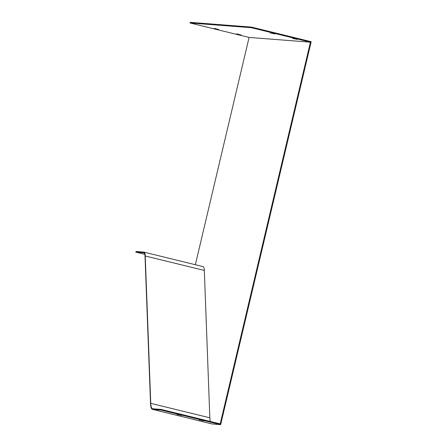 <?xml version="1.0" encoding="UTF-8"?>
<svg xmlns="http://www.w3.org/2000/svg" width="447" height="447" viewBox="0 0 447 447"><rect width="100%" height="100%" fill="white"/><g stroke="black" fill="none" stroke-linecap="round" stroke-linejoin="round"><path stroke-width="0.67" d="M292.679 38.42L297.21 39.381L292.74 38.151M236.586 34.078L241.117 35.039L236.647 33.81M310.43 42.18L251.343 27.708L189.997 22.965L249.085 37.431L310.43 42.18L220.198 423.89L161.11 409.424L160.965 410.039L220.65 424.65L212.342 424.007A23.624 5.208 103.8 0 1 212.157 423.979L152.472 409.363A23.624 5.208 -76.2 0 0 152.656 409.396L160.965 410.039M214.202 28.597L218.739 29.558L214.269 28.334M270.295 32.938L274.827 33.899L270.357 32.676M144.778 254.304L135.827 252.114L143.627 252.717A15.751 3.47 103.8 0 1 143.75 252.739A15.751 3.47 103.8 0 1 145.029 256.438L150.55 403.809A23.624 5.208 -76.2 0 0 152.472 409.363M135.827 252.114L135.972 251.499L143.772 252.102A16.377 3.61 103.8 0 1 143.9 252.125A16.377 3.61 103.8 0 1 145.23 255.975L150.751 403.345A22.993 5.068 -76.2 0 0 152.623 408.754A22.993 5.068 -76.2 0 0 152.801 408.781L161.11 409.424M204.05 420.878L199.267 419.889L204.05 420.878M181.8 415.408L177.018 414.419L181.8 415.408M251.343 27.708L251.488 27.099L190.143 22.35L189.997 22.965M195.356 264.725L249.085 37.431M220.65 424.65L311.173 41.711L251.488 27.099M210.364 421.482A22.993 5.068 103.8 0 1 209.839 417.811L204.324 270.446A16.377 3.61 -76.2 0 0 202.988 266.591L143.9 252.125M152.656 409.396L212.342 424.007M150.751 403.345L209.839 417.811M145.23 255.975L204.324 270.446"/></g></svg>
